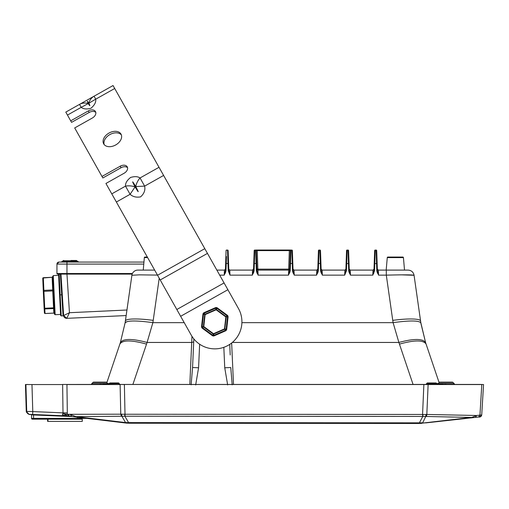 <?xml version="1.0" encoding="UTF-8"?>
<svg xmlns="http://www.w3.org/2000/svg" width="509" height="509" viewBox="0 0 509 509"><rect width="100%" height="100%" fill="white"/><g stroke="black" fill="none" stroke-linecap="round" stroke-linejoin="round"><path stroke-width="0.76" d="M479.783 384.435L483.55 384.543L481.718 414.975A2.011 2.011 96.3 0 1 481.648 415.376M480.369 384.435L62.62 384.46M480.827 416.521L481.399 415.942M425.709 422.903L478.778 416.992C480.165 417.285 481.145 416.616 481.718 414.975L479.949 415.102L478.638 416.998L479.758 416.858L481.718 414.975L483.55 384.543M478.625 416.998L479.949 415.102L481.788 384.543L124.387 384.48M426.039 414.472L423.004 414.472L422.782 416.457L425.74 416.515L426.039 414.472L426.822 414.447L476.672 415.503L470.431 417.978L475.368 417.399L476.672 415.503L479.936 415.102M25.507 384.543L26.322 411.539L29.204 414.453L29.605 414.351A3.009 3.009 -104.7 0 1 26.723 411.431L32.786 411.584L31.972 384.543L25.507 384.543L62.632 384.543L63.008 412.863L67.315 412.875L67.239 414.173L68.537 416.101L66.895 415.961L71.604 416.489L70.325 414.568L76.013 416.636L125.144 422.527L125.927 423.043L76.732 417.151L126.296 423.087L128.554 423.214L128.592 422.597L419.384 422.845L419.416 423.456L419.384 422.845L422.394 422.807L421.624 423.348L419.416 423.463L418.652 423.463L418.652 422.845L418.652 423.463L129.413 423.221L129.413 422.604L129.413 423.221L128.554 423.214L419.416 423.456L471.277 417.437L426.135 416.477A3.009 2.131 91.2 0 0 426.822 414.447L428.126 384.543L426.707 384.435M423.004 414.472L422.565 414.453L422.782 416.457L419.384 422.845M121.53 384.467L124.387 384.543L125.042 416.228L422.565 416.445M125.042 416.228L121.886 416.298L121.6 414.192L124.705 414.243L124.877 416.235L128.592 422.597L125.551 422.572L121.886 416.298L121.466 416.254L76.013 416.636L76.827 417.151L71.483 416.483L76.732 417.151M423.876 384.48L422.565 414.453L124.705 414.243M71.483 416.483L69.491 416.222L68.333 414.307L121.6 414.192M128.592 422.597L128.554 423.214L125.144 422.527M121.466 416.254L120.767 414.141L120.111 384.543L66.94 384.543L67.315 412.875M64.096 415.134L62.944 415.745L62.473 414.765L64.096 415.134M64.159 415.808L64.611 415.828L64.115 415.077L65.203 414.625L65.973 415.898L64.605 415.828L66.927 415.961L66.005 414.173L62.912 413.435L63.008 412.863L32.786 411.584L32.64 414.479L62.944 415.745M68.333 414.307L66.005 414.173L65.203 414.625M64.102 415.808L63.065 415.764M62.912 413.435L62.473 414.765M29.204 414.453L31.17 414.536L31.552 414.943A0.401 0.401 0 0 0 31.17 414.536L31.552 414.854L31.552 418.373A0.802 0.802 0 0 0 32.353 419.174L78.227 419.174A0.802 0.566 -90 0 0 78.793 418.373L77.374 418.373L77.374 419.174L82.28 419.174L82.28 421.388L47.878 421.388L47.878 419.174M67.073 415.974L33.575 414.555L33.562 414.956L31.552 414.854L31.552 418.373L77.374 418.373L77.374 417.227M47.782 419.174L47.878 421.388M47.782 421.388L47.738 419.174M78.227 419.174L82.28 419.174M47.916 419.174L47.916 421.388M47.967 419.174L47.967 421.388M47.674 419.174L47.738 421.388M47.655 419.174L47.674 421.388M47.623 419.174L47.655 421.388M47.604 419.174L47.623 421.388M61.226 315.917L60.609 315.459L58.573 274.23L59.547 294.889L60.145 294.864L61.226 315.917L63.167 315.828L63.008 314.988L63.765 316.223A3.009 3.009 0 0 0 66.781 318.341L126.162 315.548L125.71 318.723L131.895 275.274A6.025 6.025 0 0 1 137.863 270.101L154.66 270.101L143.245 270.101L144.34 257.605A0.604 0.604 0 0 1 144.944 257.051A0.604 0.604 0 0 0 144.34 257.605L147.629 257.605M125.386 320.982A28.11 4.524 8.1 0 1 153.215 320.377L152.872 322.655C136.329 320.371 127.072 320.435 125.106 322.846L131.895 275.274L139.275 274.854L157.466 275.083M373.861 273.231L373.943 270.877L374.548 270.801L375.254 250.027A0.604 0.604 0 0 0 374.649 250.606L375.254 250.027A0.604 0.604 0 0 0 374.649 250.606L376.1 250.027L376.806 270.801L377.404 270.877L377.487 273.231L376.806 270.801L378.556 275.146L378.352 270.101L386.178 270.101L378.346 270.101L377.347 269.134L378.352 270.101L408.103 270.101C411.374 270.349 413.359 272.08 414.065 275.274L401.875 274.854M346.546 250.606A0.604 0.604 0 0 1 347.144 250.027A0.604 0.604 0 0 0 346.546 250.606L345.834 270.877L346.438 270.801L344.688 275.146L345.834 270.877L346.438 270.801L347.144 250.027A0.604 0.604 0 0 0 346.546 250.606L347.144 250.027A0.604 0.604 0 0 0 346.546 250.606L347.991 250.027L348.697 270.801L349.301 270.877L350.446 275.146L372.798 275.146L373.943 270.877L374.548 270.801L372.798 275.146L373.002 270.101L350.243 270.101L350.446 275.146L348.697 270.801L349.384 273.231M321.274 273.231L320.587 270.801L322.337 275.146L321.192 270.877L320.485 250.606L319.881 250.027L320.333 263.477L320.937 263.554L321.115 268.746L320.937 263.554M290.327 250.606L289.678 269.134L288.679 269.134L289.322 250.606L256.237 250.606L257.242 250.606L256.237 250.606L257.026 273.231L256.345 270.801L256.943 270.877L256.345 270.801L258.095 275.146L288.469 275.146L289.621 270.877L289.875 263.554L289.621 270.877L289.678 269.134L288.679 270.101L288.469 275.146L290.219 270.801L289.621 270.877L290.219 270.801L289.538 273.231L290.327 250.606L289.322 250.606L290.327 250.606L290.932 250.027A0.604 0.604 0 0 0 290.327 250.606L291.772 250.027L292.484 270.801L293.082 270.877L294.234 275.146L294.024 270.101L293.025 269.134L294.024 270.101L316.783 270.101L317.788 269.134L316.783 270.101L316.579 275.146L317.731 270.877L318.329 270.801L316.579 275.146L294.234 275.146L292.484 270.801L293.165 273.231M253.558 268.746L252.54 270.101L252.337 275.146L253.482 270.877L254.086 270.801L252.337 275.146L229.985 275.146L229.782 270.101L228.776 269.134M228.84 270.877L228.236 270.801L229.985 275.146L228.84 270.877L228.127 250.606L227.529 250.027L227.981 263.477L228.579 263.554L228.764 268.746L228.579 263.554M216.853 270.101L224.431 270.101L225.436 269.134L224.431 270.101L224.227 275.146L225.372 270.877L225.977 270.801L224.227 275.146L219.691 275.146M147.317 257.051L144.944 257.051M228.127 250.606A0.604 0.604 0 0 0 227.529 250.027A0.604 0.604 0 0 1 228.127 250.606A0.604 0.604 0 0 0 227.529 250.027A0.604 0.604 0 0 1 228.127 250.606L226.683 250.027A0.604 0.604 0 0 0 226.079 250.606L226.683 250.027A0.604 0.604 0 0 0 226.079 250.606L226.683 250.027A0.604 0.604 0 0 0 226.079 250.606L225.372 270.877L225.977 270.801L225.29 273.231M253.482 270.877L253.737 263.554L253.482 270.877L254.086 270.801L253.399 273.231M320.485 250.606A0.604 0.604 0 0 0 319.881 250.027A0.604 0.604 0 0 1 320.485 250.606A0.604 0.604 0 0 0 319.881 250.027A0.604 0.604 0 0 1 320.485 250.606L319.035 250.027A0.604 0.604 0 0 0 318.437 250.606L319.035 250.027A0.604 0.604 0 0 0 318.437 250.606L319.035 250.027A0.604 0.604 0 0 0 318.437 250.606L317.731 270.877L318.329 270.801L317.648 273.231M376.698 250.606A0.604 0.604 0 0 0 376.1 250.027A0.604 0.604 0 0 1 376.698 250.606A0.604 0.604 0 0 0 376.1 250.027A0.604 0.604 0 0 1 376.698 250.606L376.1 250.027L376.698 250.606L377.404 270.877L378.556 275.146L386.306 275.146C403.153 274.707 412.405 274.752 414.065 275.274L420.574 320.982A28.11 4.524 -8.1 0 0 392.751 320.377L386.306 275.146L386.306 270.101M420.574 320.982L420.86 322.846C418.894 320.435 409.637 320.371 393.094 322.655L398.884 342.449L413.079 384.48M184.22 322.655L152.872 322.655L147.082 342.449C131.984 338.44 123.076 338.504 120.353 342.646L106.845 382.634M191.969 336.347L191.702 342.449L147.082 342.449L146.528 344.116C131.526 339.961 122.65 339.923 119.901 344.008L120.353 342.646L119.901 344.008M226.467 256.491L226.231 263.477L227.981 263.477L228.236 270.801M253.546 269.134L252.54 270.101L229.782 270.101M254.188 250.606A0.604 0.604 0 0 1 254.793 250.027L254.341 263.477L253.737 263.554L254.188 250.606A0.604 0.604 0 0 1 254.793 250.027A0.604 0.604 0 0 0 254.188 250.606L254.793 250.027A0.604 0.604 0 0 0 254.188 250.606L255.639 250.027L256.091 263.477L256.689 263.554L256.886 269.134L257.885 270.101L258.095 275.146L256.943 270.877M256.886 269.134L288.679 269.134L288.679 270.101L257.885 270.101L257.242 250.027L255.639 250.027L255.855 256.491M289.322 250.606L289.322 250.027L290.932 250.027L290.48 263.477L292.828 263.554L293.082 270.877M318.437 250.606A0.604 0.604 0 0 1 319.035 250.027L318.583 263.477L320.333 263.477L320.587 270.801L321.192 270.877M344.892 270.101L322.133 270.101L322.337 275.146L344.688 275.146L344.892 270.101L345.897 269.134L346.088 263.554L349.047 263.554L349.301 270.877M370.857 270.101L373.002 270.101L374.007 269.134L373.943 270.877L374.198 263.554L377.15 263.554L377.334 268.746L377.15 263.554M420.86 322.846L425.607 342.646L420.695 322.483M120.353 342.646L125.106 322.846L126.964 321.605M404.521 270.101L386.178 270.101L387.273 257.605A0.604 0.604 0 0 1 387.871 257.051A0.604 0.604 0 0 0 387.273 257.605L403.427 257.605L404.521 270.101M425.607 342.646L426.058 344.008L425.607 342.646C422.89 338.504 413.976 338.44 398.884 342.449L232.314 342.449M229.731 344.383L230.202 354.97M232.187 384.804L230.762 367.517L224.743 367.784L223.833 347.316M193.84 338.924L192.567 367.517L191.142 384.804M199.63 344.211L198.58 367.784L192.567 367.517M225.627 263.554L225.449 268.746L225.627 263.554L226.231 263.477L225.977 270.801M289.322 250.027L257.242 250.027M256.25 250.606L255.639 250.027L256.237 250.606A0.604 0.604 0 0 0 256.237 250.581M292.828 263.554L292.376 250.606A0.604 0.604 0 0 0 291.772 250.027A0.604 0.604 0 0 1 292.376 250.606L291.772 250.027A0.604 0.604 0 0 1 292.376 250.606L291.772 250.027L291.994 256.491M317.985 263.554L317.801 268.746L317.985 263.554L318.583 263.477L318.329 270.801M321.128 269.134L322.133 270.101L321.128 269.134M345.91 268.746L346.088 263.554M348.589 250.606A0.604 0.604 0 0 0 347.991 250.027A0.604 0.604 0 0 1 348.589 250.606A0.604 0.604 0 0 0 347.991 250.027A0.604 0.604 0 0 1 348.589 250.606L347.991 250.027L348.589 250.606L349.047 263.554M349.238 269.134L350.243 270.101L349.238 269.134M374.649 250.606A0.604 0.604 0 0 1 375.254 250.027A0.604 0.604 0 0 0 374.649 250.606L374.198 263.554M373.943 270.877L374.02 268.746M426.058 344.008L439.121 382.634L426.058 344.008C423.316 339.923 414.441 339.961 399.431 344.116M427.121 384.435L426.052 384.448M426.065 384.289L427.248 382.953L436.041 382.946L436.843 383.538L454.073 383.538L452.965 382.424A1.005 1.005 0 0 0 452.253 382.132L449.854 382.132M119.914 384.467L118.718 382.953L109.925 382.946L109.244 383.525M227.529 250.027L227.746 256.491M254.793 250.027L254.57 256.491M114.099 382.965L117.706 382.959M402.829 257.051A0.604 0.604 0 0 1 403.427 257.605A0.604 0.604 0 0 0 402.829 257.051L387.871 257.051L402.829 257.051M444.93 383.538L444.656 384.543L442.436 384.206A2.011 1.406 90 0 1 442.366 384.435A2.011 1.412 90 0 0 442.416 384.206L427.166 384.206L427.738 383.538L427.248 382.953M118.718 382.953L118.228 383.538L102.882 383.538L103.531 384.206L101.31 384.543M119.895 384.289L118.801 384.206L118.228 383.538M102.882 383.538A1.005 0.706 -90 0 1 103.543 384.206L103.531 384.206A2.011 1.406 90 0 0 103.607 384.467A2.011 1.412 -90 0 1 103.543 384.206L118.845 384.467M290.295 268.338A0.604 0.426 2 0 0 289.697 268.746L289.627 270.686M289.875 263.554L289.678 269.134L289.875 263.554L290.48 263.477L290.219 270.801M443.097 383.538A1.005 0.7 -90 0 0 442.436 384.206L442.416 384.206A1.005 0.706 -90 0 1 443.084 383.538L427.738 383.538M93.001 382.424L106.635 382.424A1.005 1.005 0 0 0 105.929 382.132L93.707 382.132A1.005 1.005 0 0 0 93.001 382.424L91.887 383.538L109.117 383.538M430.302 383.538L436.887 383.538M101.304 384.467L101.03 383.538M58.573 274.23L60.959 274.116L63.638 315.529L69.453 312.711L66.794 318.341L63.657 315.548M63.008 314.988L61.697 294.787L62.295 294.749M63.167 315.828L63.771 316.242L63.638 315.599M132.429 273.518L56.944 273.518A0.604 0.604 0 0 0 57.549 274.116A0.604 0.604 0 0 1 56.944 273.518L56.944 264.082A2.011 2.011 0 0 1 58.955 262.071A2.011 2.011 0 0 0 56.944 264.082L58.955 262.071L66.965 262.097M126.951 310.006L69.453 312.711L66.965 274.116L57.549 274.116L132.181 274.116L66.965 274.116L66.965 264.082L56.944 264.082M63.638 315.529A3.009 3.009 0 0 0 66.781 318.341M143.952 262.071L66.965 262.071L143.952 262.071M55.131 314.212L53.305 276.075L52.751 276.502M54.781 308.429A0.604 0.407 177.1 0 1 54.164 308.047L52.726 276.692L52.739 277.068L53.311 276.463M53.935 290.817L53.343 290.976L54.215 309.078A0.604 0.439 177.1 0 1 54.215 309.078L54.215 309.084A0.604 0.579 -3.6 0 0 53.591 308.549L53.553 307.843L54.164 308.06M53.865 289.36L53.28 289.564L52.739 277.061M53.28 289.576L53.273 289.506A0.604 0.426 -2.5 0 1 52.694 289.958L52.16 277.577A0.604 0.426 177.5 0 0 52.745 277.151M54.838 309.491A0.604 0.439 177.1 0 1 54.215 309.084L54.501 313.652L53.871 313.08A0.604 0.579 176.4 0 1 54.45 313.436M120.162 166.22L121.021 167.747L102.843 177.972L101.985 176.445L120.162 166.22A5.866 4.027 150.6 0 1 127.25 166.857A5.866 4.027 150.6 0 1 124.113 173.245L105.936 183.469L191.187 335.043A27.104 27.104 0 0 0 228.096 345.382A27.104 27.104 0 0 0 238.435 308.467L113.043 85.537L94.063 96.214L95.724 99.172L114.71 88.496M111.776 193.865L125.507 186.141A12.445 8.125 6.2 0 1 135.076 186.924L130.1 194.298C132.843 196.773 136.329 197.626 140.573 196.868C144.123 193.719 145.479 190.143 144.632 186.122L140.045 177.965A12.445 8.125 115.1 0 0 135.744 186.542C131.876 180.186 131.653 180.313 135.076 186.924C139.008 193.395 139.231 193.267 135.744 186.542L144.632 186.122L163.612 175.446M159.024 167.289L140.045 177.965C137.824 176.432 134.688 176.254 130.628 177.444C126.976 180.326 125.271 183.221 125.507 186.141L130.1 194.298L116.37 202.022M67.462 115.072L65.795 112.107L94.063 96.214A12.445 11.376 60.6 0 0 88.871 103.206L95.724 99.172C96.169 102.169 94.553 105.217 90.876 108.309C86.613 109.41 83.387 109.085 81.192 107.348L88.197 103.582C90.125 106.489 90.354 106.362 88.871 103.206C87.09 100.566 86.867 100.687 88.197 103.582A12.445 11.376 60.6 0 0 79.525 104.39L81.192 107.348L67.462 115.072L70.7 120.837L88.312 110.93A5.936 4.078 150.6 0 1 95.482 111.573A5.936 4.078 150.6 0 1 92.307 118.037L74.696 127.944L101.985 176.445M104.192 144.594A9.938 6.827 150.6 0 1 104.39 140.529A9.938 6.827 150.6 0 1 112.374 133.466A9.938 6.827 150.6 0 1 121.371 134.936M121.174 139.002A9.938 6.827 150.6 0 1 112.591 146.242A9.938 6.827 150.6 0 1 103.69 143.875A9.938 6.827 150.6 0 1 103.531 139.002A9.938 6.827 150.6 0 1 112.114 131.761A9.938 6.827 150.6 0 1 121.015 134.128A9.938 6.827 150.6 0 1 121.174 139.002M121.021 167.747A5.866 4.027 150.6 0 1 127.555 167.69M70.7 120.837L71.559 122.364L89.17 112.457A5.936 4.078 150.6 0 1 95.794 112.406M88.49 99.344L96.888 94.617M65.795 112.107L88.585 99.293M225.506 330.882L214.251 335.806A2.011 2.011 0 0 1 212.253 335.584L202.366 328.292A2.011 2.011 0 0 1 201.558 326.454L202.926 314.244A2.011 2.011 0 0 1 204.115 312.628L215.371 307.71A2.011 2.011 0 0 1 217.368 307.932L227.256 315.217A2.011 2.011 0 0 1 228.064 317.056L226.696 329.266A2.011 2.011 0 0 1 225.506 330.882L225.277 330.354L214.015 335.272L214.251 335.806A2.011 2.011 0 0 1 212.253 335.584L212.597 335.113A1.425 1.425 0 0 0 214.015 335.272L213.526 334.152L212.597 335.113L202.709 327.828L202.366 328.292A2.011 2.011 0 0 1 201.558 326.454L202.137 326.517A1.425 1.425 0 0 0 202.709 327.828L203.435 326.842L202.137 326.517L203.498 314.308L202.926 314.244A2.011 2.011 0 0 1 204.115 312.628L204.351 313.162A1.425 1.425 0 0 0 203.498 314.308L204.72 314.447L204.351 313.162L215.606 308.238L215.371 307.71A2.011 2.011 0 0 1 217.368 307.932L217.025 308.397A1.425 1.425 0 0 0 215.606 308.238L216.096 309.364L217.025 308.397L226.912 315.682L227.256 315.217A2.011 2.011 0 0 1 228.064 317.056L227.485 316.992A1.425 1.425 0 0 0 226.912 315.682L226.187 316.674L227.485 316.992L226.123 329.202A1.425 1.425 0 0 1 225.277 330.354L224.781 329.228L226.27 316.859L225.831 316.935L226.187 316.674L216.3 309.383L216.147 309.803L216.096 309.364L204.841 314.282L205.127 314.619L204.72 314.447L203.352 326.657L203.791 326.574L203.435 326.842L213.328 334.127L213.475 333.713L213.526 334.152L224.781 329.228L224.494 328.89L226.696 329.266A2.011 2.011 0 0 1 225.506 330.882M63.078 260.761L62.486 261.352L63.078 260.761A1.005 1.005 0 0 1 63.79 260.468A1.005 1.005 0 0 0 63.078 260.761L76.916 260.761A1.005 1.005 180 0 0 76.204 260.468L74.219 260.468M76.916 260.761L77.508 261.352A0.401 0.401 180 0 0 77.794 261.467A0.401 0.401 180 0 1 77.508 261.352L76.916 260.761A1.005 1.005 180 0 0 76.204 260.468L70.98 260.468M61.366 262.071L61.85 261.588A0.401 0.401 -0 0 1 62.13 261.467L62.2 261.467A0.401 0.401 0 0 0 62.486 261.352A0.401 0.401 0 0 1 62.2 261.467L77.864 261.467A0.401 0.401 180 0 1 78.144 261.588L78.628 262.071L61.366 262.071L61.85 261.588A0.401 0.401 -0 0 1 62.13 261.467L77.864 261.467A0.401 0.401 180 0 1 78.144 261.588L78.628 262.071M442.436 382.132L440.037 382.132A1.005 1.005 0 0 0 439.324 382.424A1.005 1.005 0 0 1 440.037 382.132L452.253 382.132A1.005 1.005 0 0 1 452.965 382.424L439.324 382.424L438.217 383.538M103.531 382.132L105.929 382.132L103.531 382.132M107.749 383.538L106.635 382.424A1.005 1.005 0 0 0 105.929 382.132M98.822 382.132L99.821 382.132M481.368 415.98A2.011 2.011 96.3 0 1 480.547 416.68M422.718 422.775L425.74 416.515L426.135 416.477M63.848 415.293L63.141 415.751M26.322 411.539L26.723 411.431L25.914 384.543M29.605 414.351L32.64 414.479M33.575 414.555L31.17 414.453L33.575 414.555M72.354 416.597L33.562 414.956L33.562 419.174M31.552 414.943A0.401 0.401 0 0 0 31.17 414.536L31.552 414.956M78.793 417.393L78.793 418.373L86.95 418.373M153.215 320.377L159.222 278.207M256.345 270.801L256.091 263.477L254.341 263.477L254.086 270.801M241.902 322.655L393.094 322.655L392.751 320.377M233.497 384.48L231.652 342.996M191.702 342.449L193.706 341.908L191.702 342.449L189.825 384.48M146.528 344.116L132.881 384.48M227.657 384.944L224.743 367.784M198.58 367.784L195.672 384.944M226.683 250.027A0.604 0.604 0 0 0 226.079 250.606M292.376 250.606A0.604 0.604 0 0 0 291.772 250.027M445.852 384.435L445.884 383.538M454.562 384.435A1.005 1.005 90 0 0 453.564 383.538M91.397 384.467A1.005 1.005 90 0 1 92.396 383.538L91.385 384.543L92.39 383.538M100.114 384.467L100.076 383.538M60.361 274.147L61.697 294.787L60.145 294.864L59.178 274.205M143.773 264.082L66.965 264.082L66.965 262.071M53.305 276.075L53.299 275.592L58.63 275.337M43.329 277.736L52.153 277.284L43.341 277.997A0.604 0.426 177.5 0 0 42.756 278.448L42.756 278.347A0.604 0.579 176.4 0 1 43.329 277.736L43.869 290.378L52.694 289.958L52.739 290.925L53.343 290.963M52.726 276.807A0.604 0.579 176.4 0 1 52.153 277.322M53.299 275.592L52.153 277.284L43.329 277.698L42.756 278.448L43.29 290.83A0.604 0.426 -2.5 0 1 43.869 290.378L43.914 291.345L52.739 290.925L53.553 307.843L44.728 308.257L44.767 308.963L53.591 308.549L53.871 313.08L45.053 313.499A0.604 0.579 176.4 0 1 44.423 312.952A0.604 0.579 176.4 0 1 44.417 312.946L44.137 308.429A0.604 0.579 -3.6 0 0 44.767 308.963L45.046 313.499M53.878 313.118L45.053 313.531L44.423 312.952L44.124 308.13L44.728 308.257L43.914 291.345L43.31 291.218L42.756 278.448M43.29 290.824L44.137 308.422M180.638 316.293L227.886 289.716M160.208 279.969L207.456 253.393M176.827 309.504L224.068 282.934M157.548 275.242L204.796 248.666M88.312 110.93L89.17 112.457M205.127 314.619L216.147 309.803L225.831 316.935L224.494 328.89L213.475 333.713L203.791 326.574L205.127 314.619M62.486 261.352L77.508 261.352M61.85 261.588L78.144 261.588M478.778 416.992L475.501 417.393M419.416 423.463L465.137 418.57M460.747 419.047L427.649 422.686M26.462 412.36L26.907 412.379M27.454 384.48L25.45 384.543L26.264 411.552L29.147 414.472L31.164 414.555M125.863 423.036L128.631 423.214M27.823 384.486L27.499 384.492M65.954 415.898L66.895 415.961M68.448 416.095L69.491 416.222M125.71 318.723L125.825 318.176M345.834 270.877L345.897 269.134M454.575 384.543L453.576 383.538L454.575 384.543M60.526 314.441L55.137 314.696L54.533 314.282L54.215 309.084M44.124 308.13L43.31 291.218"/></g></svg>
